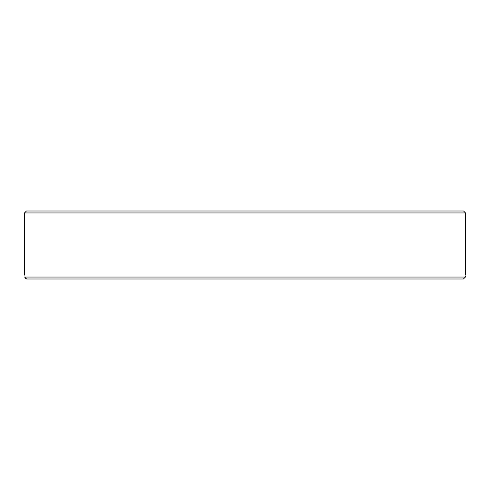 <?xml version="1.0" encoding="UTF-8"?>
<svg xmlns="http://www.w3.org/2000/svg" width="490" height="490" viewBox="0 0 490 490"><rect width="100%" height="100%" fill="white"/><g stroke="black" fill="none" stroke-linecap="round" stroke-linejoin="round"><path stroke-width="0.73" d="M426.625 279L463.387 279L465.408 277.052C465.531 274.467 465.531 274.467 465.408 277.052L24.592 277.052L26.613 279L463.387 279M465.433 276.421L465.408 276.991M63.375 279L96.016 279M160.212 279L192.846 279M25.939 278.877L25.553 278.688M24.592 277.052C24.469 274.467 24.469 274.467 24.592 277.052L24.592 277.022M465.5 212.948L463.558 211L26.442 211L24.5 212.948L465.5 212.948L465.5 275.111M24.5 212.948L24.5 275.111"/></g></svg>
